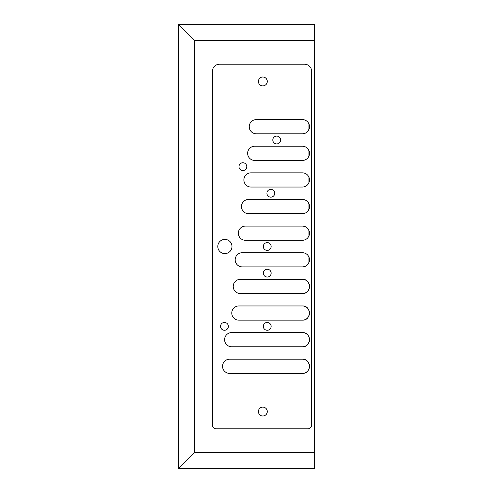 <?xml version="1.0" encoding="UTF-8"?>
<svg xmlns="http://www.w3.org/2000/svg" width="493" height="493" viewBox="0 0 493 493"><rect width="100%" height="100%" fill="white"/><g stroke="black" fill="none" stroke-linecap="round" stroke-linejoin="round"><path stroke-width="0.74" d="M229.639 373.398L302.406 373.398A7.099 7.099 0 0 0 309.505 366.299A7.099 7.099 0 0 0 302.406 359.2L229.639 359.2A7.099 7.099 0 0 0 222.54 366.299A7.099 7.099 0 0 0 229.639 373.398M302.406 332.578L231.698 332.578A7.099 7.099 0 0 0 224.598 339.677A7.099 7.099 0 0 0 231.698 346.776L302.406 346.776A7.099 7.099 0 0 0 309.505 339.677A7.099 7.099 0 0 0 302.406 332.578C311.545 332.054 311.545 347.3 302.406 346.776C311.545 347.3 311.545 332.054 302.406 332.578M302.406 305.956L238.871 305.956A7.099 7.099 0 0 0 231.772 313.055A7.099 7.099 0 0 0 238.871 320.154L302.406 320.154A7.099 7.099 0 0 0 309.505 313.055A7.099 7.099 0 0 0 302.406 305.956C311.545 305.432 311.545 320.678 302.406 320.154C311.545 320.678 311.545 305.432 302.406 305.956M302.406 279.334L240.325 279.334A7.099 7.099 0 0 0 233.226 286.433A7.099 7.099 0 0 0 240.325 293.532L302.406 293.532A7.099 7.099 0 0 0 309.505 286.433A7.099 7.099 0 0 0 302.406 279.334C311.545 278.81 311.545 294.056 302.406 293.532C311.545 294.056 311.545 278.81 302.406 279.334M302.406 252.712L242.279 252.712A7.099 7.099 0 0 0 235.179 259.811A7.099 7.099 0 0 0 242.279 266.91L302.406 266.91A7.099 7.099 0 0 0 309.505 259.811A7.099 7.099 0 0 0 302.406 252.712C304.822 252.81 306.714 253.753 308.088 255.553C306.714 253.753 304.822 252.81 302.406 252.712M302.406 226.09L245.434 226.09A7.099 7.099 0 0 0 238.335 233.189A7.099 7.099 0 0 0 245.434 240.288L302.406 240.288A7.099 7.099 0 0 0 309.505 233.189A7.099 7.099 0 0 0 302.406 226.09C304.822 226.188 306.714 227.131 308.088 228.931C306.714 227.131 304.822 226.188 302.406 226.09M302.406 199.468L248.558 199.468A7.099 7.099 0 0 0 241.459 206.567A7.099 7.099 0 0 0 248.558 213.666L302.406 213.666A7.099 7.099 0 0 0 309.505 206.567A7.099 7.099 0 0 0 302.406 199.468C304.822 199.566 306.714 200.509 308.088 202.309C306.714 200.509 304.822 199.566 302.406 199.468M302.406 172.846L250.974 172.846A7.099 7.099 0 0 0 243.875 179.945A7.099 7.099 0 0 0 250.974 187.044L302.406 187.044A7.099 7.099 0 0 0 309.505 179.945A7.099 7.099 0 0 0 302.406 172.846C304.822 172.944 306.714 173.887 308.088 175.687C306.714 173.887 304.822 172.944 302.406 172.846M302.406 146.224L254.733 146.224A7.099 7.099 0 0 0 247.634 153.323A7.099 7.099 0 0 0 254.733 160.422L302.406 160.422A7.099 7.099 0 0 0 309.505 153.323A7.099 7.099 0 0 0 302.406 146.224C304.822 146.322 306.714 147.265 308.088 149.065C306.714 147.265 304.822 146.322 302.406 146.224M302.406 119.602L256.335 119.602A7.099 7.099 0 0 0 249.236 126.701A7.099 7.099 0 0 0 256.335 133.8L302.406 133.8A7.099 7.099 0 0 0 309.505 126.701A7.099 7.099 0 0 0 302.406 119.602C304.822 119.7 306.714 120.643 308.088 122.443C306.714 120.643 304.822 119.7 302.406 119.602M217.783 246.5A7.099 7.099 0 0 0 228.432 252.65A7.099 7.099 0 0 0 228.432 240.35A7.099 7.099 0 0 0 217.783 246.5M258.394 81.444A4.437 4.437 0 0 0 265.049 85.289A4.437 4.437 0 0 0 265.049 77.598A4.437 4.437 0 0 0 258.394 81.444M258.394 411.556A4.437 4.437 0 0 0 265.049 415.402A4.437 4.437 0 0 0 265.049 407.711A4.437 4.437 0 0 0 258.394 411.556M238.976 166.634A3.907 3.907 0 0 0 244.83 170.017A3.907 3.907 0 0 0 244.83 163.251A3.907 3.907 0 0 0 238.976 166.634M263.324 246.5A3.907 3.907 0 0 0 269.184 249.883A3.907 3.907 0 0 0 269.184 243.117A3.907 3.907 0 0 0 263.324 246.5M220.55 326.366A3.907 3.907 0 0 0 226.41 329.749A3.907 3.907 0 0 0 226.41 322.983A3.907 3.907 0 0 0 220.55 326.366M266.91 193.256A3.907 3.907 0 0 0 270.817 197.163A3.907 3.907 0 0 0 274.718 193.256A3.907 3.907 0 0 0 270.817 189.349A3.907 3.907 0 0 0 266.91 193.256M263.324 326.366A3.907 3.907 0 0 0 267.231 330.273A3.907 3.907 0 0 0 271.132 326.366A3.907 3.907 0 0 0 267.231 322.459A3.907 3.907 0 0 0 263.324 326.366M263.324 273.122A3.907 3.907 0 0 0 267.231 277.029A3.907 3.907 0 0 0 271.132 273.122A3.907 3.907 0 0 0 267.231 269.215A3.907 3.907 0 0 0 263.324 273.122M272.783 140.012A3.907 3.907 0 0 0 278.644 143.395A3.907 3.907 0 0 0 278.644 136.629A3.907 3.907 0 0 0 272.783 140.012M302.406 373.398C311.545 373.922 311.545 358.676 302.406 359.2C311.545 358.676 311.545 373.922 302.406 373.398M314.472 40.444L314.472 24.65L178.528 24.65L194.322 40.444L178.528 24.65L178.528 468.35L194.322 452.556L178.528 468.35L314.472 468.35L314.472 40.444L194.322 40.444L194.322 452.556L314.472 452.556M212.421 425.225L212.421 71.325A7.099 7.099 0 0 1 219.521 64.226L304.538 64.226A7.099 7.099 0 0 1 311.638 71.325L311.638 425.225A3.55 3.55 0 0 1 308.088 428.774L215.971 428.774A3.55 3.55 0 0 1 212.421 425.225M308.088 264.069C306.714 265.869 304.822 266.812 302.406 266.91C304.822 266.812 306.714 265.869 308.088 264.069C309.961 261.228 309.961 258.394 308.088 255.553L308.088 264.069M308.088 237.447C306.714 239.247 304.822 240.19 302.406 240.288C304.822 240.19 306.714 239.247 308.088 237.447C309.961 234.606 309.961 231.772 308.088 228.931L308.088 237.447M308.088 210.825C306.714 212.625 304.822 213.568 302.406 213.666C304.822 213.568 306.714 212.625 308.088 210.825C309.961 207.984 309.961 205.15 308.088 202.309L308.088 210.825M308.088 184.203C306.714 186.003 304.822 186.946 302.406 187.044C304.822 186.946 306.714 186.003 308.088 184.203C309.961 181.362 309.961 178.528 308.088 175.687L308.088 184.203M308.088 157.581C306.714 159.381 304.822 160.324 302.406 160.422C304.822 160.324 306.714 159.381 308.088 157.581C309.961 154.74 309.961 151.906 308.088 149.065L308.088 157.581M308.088 130.959C306.714 132.759 304.822 133.702 302.406 133.8C304.822 133.702 306.714 132.759 308.088 130.959C309.961 128.118 309.961 125.284 308.088 122.443L308.088 130.959M297.476 146.224L298.696 146.224M297.47 172.846L298.69 172.846M297.501 213.666L298.69 213.666M297.464 199.468L298.696 199.468M297.464 226.09L298.696 226.09M297.464 252.712L298.696 252.712M298.271 320.154L297.519 320.154M297.47 305.956L298.69 305.956M297.464 346.776L298.69 346.776M297.482 332.578L298.696 332.578M297.513 359.2L298.696 359.2"/></g></svg>

